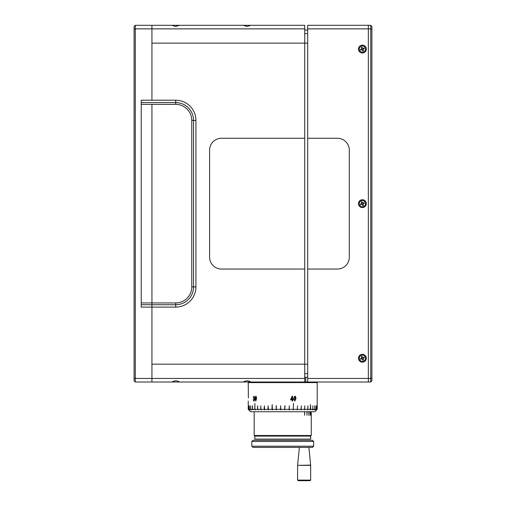 <?xml version="1.0" encoding="UTF-8"?>
<svg xmlns="http://www.w3.org/2000/svg" width="506" height="506" viewBox="0 0 506 506"><rect width="100%" height="100%" fill="white"/><g stroke="black" fill="none" stroke-linecap="round" stroke-linejoin="round"><path stroke-width="0.76" d="M135.285 25.3L151.933 25.3L151.933 28.867L135.285 28.867L135.285 382.011L134.096 380.822L134.096 26.489L135.285 25.3L135.285 28.867L134.096 29.361M141.231 304.726L151.933 304.726L151.933 378.444L135.285 378.444L134.096 377.95M304.726 269.053L304.726 138.258L221.489 138.258A11.891 11.891 0 0 0 209.598 150.149L209.598 257.162A11.891 11.891 0 0 0 221.489 269.053L304.726 269.053L304.726 364.175L151.933 364.175L151.933 307.104L141.231 307.104L141.231 100.207L175.715 100.207A20.215 20.215 0 0 1 195.93 120.422L195.93 286.889A20.215 20.215 0 0 1 175.715 307.104L151.933 307.104L151.933 302.942L151.933 304.726L175.715 304.726A17.836 17.836 0 0 0 193.551 286.889L193.551 120.422A17.836 17.836 0 0 0 175.715 102.585L141.231 102.585M151.933 100.207L151.933 43.136L304.726 43.136L304.726 28.867L151.933 28.867L151.933 100.207M141.231 302.942L151.933 302.942L151.933 104.369L151.933 302.942L175.715 302.942L175.715 307.104M171.951 382.011L179.472 382.011C176.967 380.449 174.462 380.449 171.951 382.011L151.933 382.011L151.933 378.444L151.933 382.011L135.285 382.011M361.202 203.735L361.202 204.557M371.904 380.822L370.715 382.011L370.715 25.3L371.904 26.489L371.904 380.822M371.904 29.361L370.715 28.867L307.699 28.867L307.699 25.3L370.715 25.3M371.904 377.95L370.715 378.444L368.336 378.444L368.336 382.011L250.818 382.011C248.307 380.449 245.802 380.449 243.297 382.011L250.818 382.011M370.715 382.011L307.699 382.011L307.699 378.444L368.336 378.444L368.336 25.3L368.336 382.011M304.726 30.056L307.699 30.056M307.699 33.624L304.726 33.624M171.951 25.3L175.715 26.489L179.472 25.3L151.933 25.3L151.933 43.136L304.726 43.136L304.726 138.258M243.297 25.3L247.054 26.489L250.818 25.3L179.472 25.3M250.818 25.3L304.726 25.3L304.726 28.867M307.699 43.136L304.726 43.136M304.726 364.175L304.726 378.444L151.933 378.444L151.933 364.175L307.699 364.175M304.726 378.444L304.726 382.011M243.297 382.011L179.472 382.011M304.726 373.687L307.699 373.687M307.699 377.255L304.726 377.255M255.802 400.594L256.333 398.658L255.783 396.717M255.84 401.094L255.075 398.658L255.846 396.217M255.745 396.217L254.973 398.658L255.745 401.094L256.555 398.658L256.302 396.717L255.745 396.217M310.21 409.955L310.69 409.36L310.551 404.604L310.21 409.778M284.77 405.793L284.733 409.955L285.011 405.793M276.149 405.793L276.257 409.955L276.149 405.793M252.45 405.793L252.45 409.36L252.975 409.822M248.503 405.793L248.503 409.36L249.091 409.955L248.528 409.36L248.528 405.793M317.199 400.689L317.205 409.36L314.827 411.739L250.622 411.739L248.244 409.36L248.244 404.604L248.503 409.36M316.611 382.011L317.205 382.606L248.244 382.606L248.838 382.011M248.244 382.606L248.37 398.064M285.011 409.36L289.071 409.36L289.192 409.955L289.305 405.793L289.071 409.36M289.305 409.36L293.271 409.36L293.309 409.955L293.493 403.415L293.271 409.36M293.493 409.36L297.3 409.36L297.262 409.955L297.515 405.793L297.3 409.36M297.515 409.36L301.102 409.36L300.981 409.955L301.304 405.793L301.102 409.36M301.304 409.36L304.612 409.36L304.416 409.955L304.795 409.36L304.795 405.793L304.612 409.36M304.795 409.36L307.781 409.36L307.509 409.955L307.945 409.36L307.945 405.793L307.781 409.36M307.945 409.36L310.551 409.36M310.69 409.36L312.885 409.36L312.366 409.955L312.885 409.36L312.885 405.793L312.999 409.36L314.745 409.36L314.188 409.955L314.745 409.36L314.745 405.793L314.827 409.36L316.092 409.36L315.516 409.955L316.092 409.36L316.092 405.793L316.155 409.36L316.92 409.36L316.332 409.955L316.92 409.36L316.92 405.793L317.205 409.36M248.244 404.604L248.244 401.037M248.528 409.36L249.932 409.955L249.357 409.36L249.357 405.793L249.3 409.36L249.875 409.955L249.357 409.36L250.622 409.36L251.261 409.955L250.71 409.36L250.71 405.793L250.622 409.36L251.172 409.955L250.71 409.36L252.45 409.36M254.758 409.36L255.378 409.955L254.897 409.36L254.897 403.415L254.758 409.36L252.564 409.36L253.089 409.955L252.564 409.36L252.564 405.793M254.897 409.36L257.51 409.36L258.104 409.955L257.674 409.36L257.674 405.793L257.51 409.36M257.674 409.36L260.653 409.36L261.216 409.955L260.837 409.36L260.837 405.793L260.653 409.36M260.837 409.36L264.151 409.36L264.67 409.955L264.347 405.793L264.151 409.36M264.347 409.36L267.94 409.36L268.408 409.955L268.155 405.793L267.94 409.36M268.155 409.36L271.956 409.36L272.367 409.955L272.184 404.604L271.956 409.36M272.184 409.36L276.149 409.36M276.257 409.955L276.384 405.793M276.384 409.36L280.444 409.36L280.716 409.955L280.678 405.793L280.444 409.36M280.678 409.36L284.77 409.36M294.315 397.703L294.315 396.995M295.706 398.007L294.783 397.267L294.783 397.703M294.618 396.217L295.706 397.45M294.808 401.094L295.991 398.658L295.63 396.717L294.815 396.217L293.619 398.658L294.808 401.094M317.199 400.6L317.205 382.606M253.949 401.094L254.682 399.601L254.271 398.424L254.575 397.457L253.942 396.217L253.316 397.393L253.949 396.71L254.297 397.425L253.778 398.753L254.398 399.607L253.955 400.6L253.285 399.74L253.765 401.037M292.613 401.037L292.613 399.86L293.145 399.86L293.145 399.304L292.613 399.304L292.613 396.217L292.164 396.217L290.52 399.86L292.139 399.86L292.139 401.037L292.613 401.037M295.447 397.703L294.1 397.703M248.838 409.955L248.244 409.36M312.48 409.955L312.999 409.36L312.48 409.955M314.277 409.955L314.827 409.36L314.277 409.955M315.58 409.955L316.155 409.36L315.58 409.955M316.364 409.955L316.952 409.36L316.364 409.955M317.205 396.71L317.199 398.658M295.498 398.658L294.758 396.71L294.049 398.658L294.783 400.6L295.498 398.658M294.777 396.217L295.593 396.717L295.953 398.658L294.77 401.094M253.677 397.45L254.044 396.217M253.999 400.594L254.499 399.607L253.879 398.753L254.391 397.425L253.999 396.717M254.044 401.094L253.645 399.677M292.101 397.223L290.963 399.304L292.139 397.153L292.139 399.304L291.001 399.304M292.613 399.86L292.576 401.037M293.107 399.304L293.107 399.86M292.576 396.217L292.613 399.304M255.751 400.6L255.271 398.658L255.732 396.71L256.232 398.658L255.751 400.6M282.727 436.109L254.784 436.109L254.784 439.082L310.665 439.082L310.665 436.109L282.727 436.109M254.784 436.109L254.189 435.514L311.26 435.514L310.665 436.109M311.26 411.739L311.26 417.684L311.26 411.739M311 411.739L311 415.306L310.969 411.739M310.191 411.739L310.191 415.306L310.121 411.739M308.843 411.739L308.843 415.306L308.749 411.739M306.99 411.739L306.99 415.306L306.864 411.739M304.663 411.739L304.663 415.306L304.511 411.739M311.228 421.359L311.234 420.359M311.26 423.56L311.26 419.132L311.26 423.56M311.247 420.834L311.247 421.359M251.811 441.46L253 440.271L312.449 440.271L313.638 441.46L251.811 441.46L251.811 446.216L313.638 446.216L313.638 441.46M313.638 446.216L312.449 447.405L253 447.405L251.811 446.216M310.07 480.7L298.186 480.7L297.591 480.105L310.665 480.105L310.07 480.7L310.665 480.105L310.665 465.362L297.591 465.362L310.659 465.122L308.888 447.405M368.336 25.3L307.699 25.3M307.699 269.053L337.42 269.053A11.891 11.891 0 0 0 349.311 257.162L349.311 150.149A11.891 11.891 0 0 0 337.42 138.258L307.699 138.258L307.699 378.444M307.699 28.867L307.699 138.258M362.391 354.308A3.921 3.921 0 0 0 358.994 360.19A3.921 3.921 0 0 0 365.787 360.19A3.921 3.921 0 0 0 362.391 354.308M362.391 199.731A3.921 3.921 0 0 0 358.994 205.619A3.921 3.921 0 0 0 365.787 205.619A3.921 3.921 0 0 0 362.391 199.731M362.391 45.154A3.921 3.921 0 0 0 358.994 51.043A3.921 3.921 0 0 0 365.787 51.043A3.921 3.921 0 0 0 362.391 45.154M362.928 48.449L364.004 48L364.295 48.709L363.219 49.152A0.354 0.354 0 0 0 363.023 49.62L363.466 50.695L362.764 50.986L362.321 49.904A0.354 0.354 0 0 0 361.853 49.714L360.778 50.157L360.487 49.455L361.562 49.012A0.354 0.354 0 0 0 361.758 48.544L361.316 47.469L362.018 47.178L362.46 48.253A0.354 0.354 0 0 0 362.928 48.449L364.004 48L362.928 48.449M363.023 49.62L363.251 50.17L362.549 50.461L362.321 49.904M363.574 51.941A3.093 3.093 0 0 1 359.33 48.677A3.093 3.093 0 0 1 364.276 46.628A3.093 3.093 0 0 1 363.574 51.941M361.758 203.121L361.316 202.039L362.018 201.749L362.46 202.83A0.354 0.354 0 0 0 362.928 203.02L364.004 202.577L364.295 203.279L363.219 203.728A0.354 0.354 0 0 0 363.023 204.19L363.466 205.265L362.764 205.556L362.321 204.481A0.354 0.354 0 0 0 361.853 204.291L360.778 204.734L360.487 204.032L361.562 203.583A0.354 0.354 0 0 0 361.758 203.121M363.251 204.747L362.549 205.038M363.479 202.792L363.77 203.494M363.574 206.511A3.093 3.093 0 0 1 359.33 203.248A3.093 3.093 0 0 1 364.276 201.205A3.093 3.093 0 0 1 363.574 206.511M361.316 356.616L362.018 356.325L362.46 357.4A0.354 0.354 0 0 0 362.928 357.597L364.004 357.154L364.295 357.856L363.219 358.299A0.354 0.354 0 0 0 363.023 358.767L363.466 359.842L362.764 360.133L362.321 359.058A0.354 0.354 0 0 0 361.853 358.862L360.778 359.311L360.487 358.602L361.562 358.159A0.354 0.354 0 0 0 361.758 357.691L361.316 356.616M361.758 357.691L361.531 357.141L362.233 356.85L362.46 357.4M363.574 361.088A3.093 3.093 0 0 1 359.33 357.824A3.093 3.093 0 0 1 364.276 355.781A3.093 3.093 0 0 1 363.574 361.088M364.295 357.856L363.219 358.299L364.295 357.856L364.004 357.154L362.928 357.597M361.562 358.159L360.487 358.602L360.778 359.311L361.853 358.862M362.321 359.058L362.764 360.133L363.466 359.842L363.023 358.767M362.46 48.253L362.018 47.178L361.316 47.469L361.758 48.544M361.562 49.012L360.487 49.455L360.778 50.157L361.853 49.714M363.219 49.152L364.295 48.709L364.004 48M175.715 302.942A16.053 16.053 0 0 0 191.768 286.889L191.768 120.422A16.053 16.053 0 0 0 175.715 104.369L141.231 104.369M175.715 100.207L175.715 104.369M195.93 120.422L191.768 120.422M195.93 286.889L191.768 286.889M305.782 377.255L305.782 382.011M254.189 411.739L254.189 435.514M311.26 417.684L311.26 418.936M311.26 423.756L311.26 435.514M299.375 447.405L297.598 465.122M297.591 480.105L297.591 465.362"/></g></svg>
